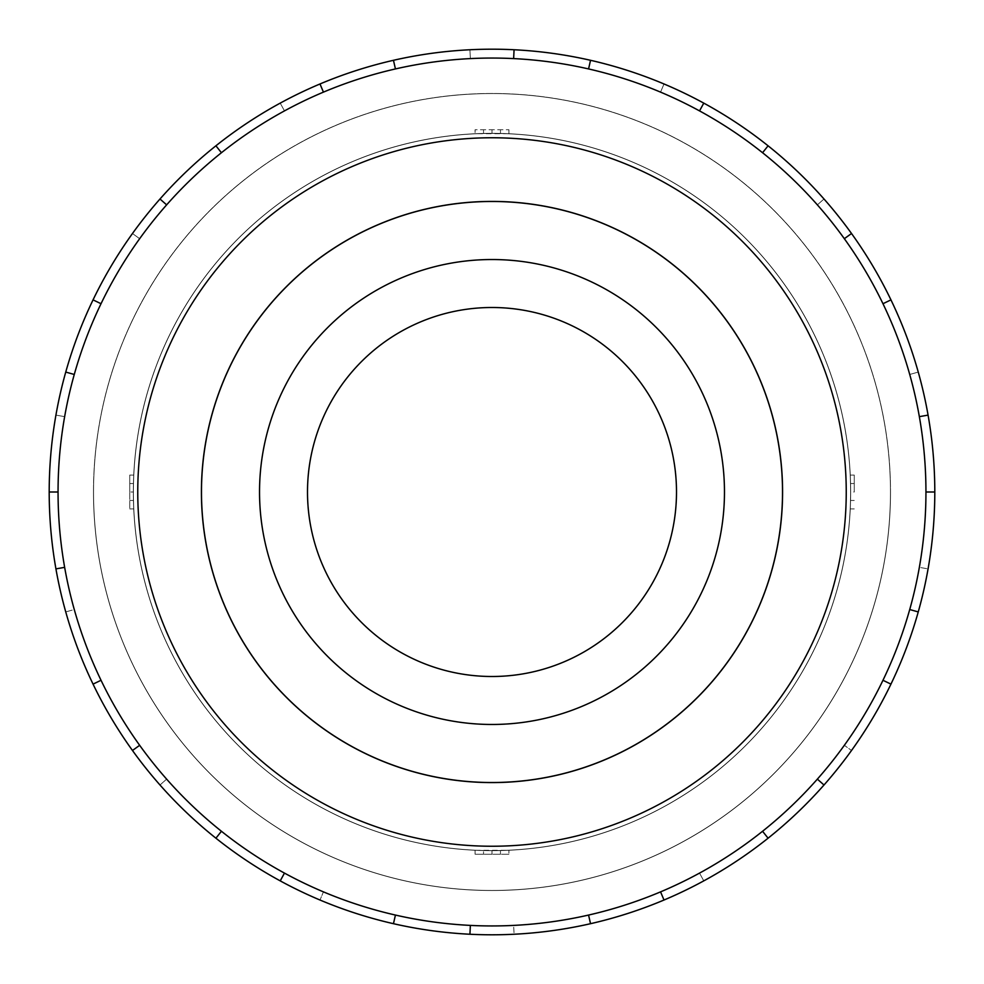 <?xml version="1.0" encoding="UTF-8"?>
<svg xmlns="http://www.w3.org/2000/svg" width="984" height="984" viewBox="0 0 984 984"><rect width="100%" height="100%" fill="white"/><g stroke="black" fill="none" stroke-linecap="round" stroke-linejoin="round"><path stroke-width="0.74" stroke-dasharray="4.92 3.69" d="M93.554 492A398.446 398.446 0 0 0 492 890.446A398.446 398.446 0 0 0 890.446 492A398.446 398.446 0 0 1 492 890.446A398.446 398.446 0 0 1 93.554 492A398.446 398.446 0 0 1 492 93.554A398.446 398.446 0 0 1 890.446 492A398.446 398.446 0 0 0 492 93.554A398.446 398.446 0 0 0 93.554 492A398.446 398.446 0 0 0 492 890.446A398.446 398.446 0 0 0 890.446 492A398.446 398.446 0 0 0 492 93.554A398.446 398.446 0 0 0 93.554 492A398.446 398.446 0 0 1 492 93.554A398.446 398.446 0 0 1 890.446 492A398.446 398.446 0 0 1 492 890.446A398.446 398.446 0 0 1 93.554 492M129.74 492L129.74 475.075L129.74 508.925L129.74 492L133.332 492A358.668 358.668 0 0 0 492 850.668A358.668 358.668 0 0 0 850.668 492A358.668 358.668 0 0 1 850.274 508.925L850.668 492A358.668 358.668 0 0 1 492 850.668A358.668 358.668 0 0 1 133.332 492L133.726 508.925A358.668 358.668 0 0 1 492 133.332A358.668 358.668 0 0 1 850.668 492A358.668 358.668 0 0 0 492 133.332A358.668 358.668 0 0 0 133.332 492A358.668 358.668 0 0 1 492 133.332A358.668 358.668 0 0 1 850.668 492A358.668 358.668 0 0 0 492 133.332A358.668 358.668 0 0 0 133.332 492A358.668 358.668 0 0 0 492 850.668A358.668 358.668 0 0 0 850.668 492A358.668 358.668 0 0 1 492 850.668A358.668 358.668 0 0 1 133.332 492A358.668 358.668 0 0 0 492 850.668A358.668 358.668 0 0 0 850.668 492A358.668 358.668 0 0 1 492 850.668A358.668 358.668 0 0 1 133.726 475.075L133.332 492A358.668 358.668 0 0 1 492 133.332A358.668 358.668 0 0 1 850.668 492L854.26 492L854.26 475.075L854.26 492M483.538 850.57A358.668 358.668 0 0 1 475.075 850.274L508.925 850.274A358.668 358.668 0 0 1 483.538 850.57L483.538 854.26L483.538 850.57M201.486 492A290.514 290.514 0 0 1 492 201.486A290.514 290.514 0 0 1 782.514 492A290.514 290.514 0 0 0 492 201.486A290.514 290.514 0 0 0 201.486 492A290.514 290.514 0 0 1 492 201.486A290.514 290.514 0 0 1 782.514 492A290.514 290.514 0 0 1 492 782.514A290.514 290.514 0 0 1 201.486 492A290.514 290.514 0 0 0 492 782.514A290.514 290.514 0 0 0 782.514 492A290.514 290.514 0 0 1 492 782.514A290.514 290.514 0 0 1 201.486 492M850.594 492A358.594 358.594 0 0 0 492 133.406A358.594 358.594 0 0 0 133.406 492A358.594 358.594 0 0 1 492 133.406A358.594 358.594 0 0 1 850.594 492A358.594 358.594 0 0 1 492 850.594A358.594 358.594 0 0 1 133.406 492A358.594 358.594 0 0 0 492 850.594A358.594 358.594 0 0 0 850.594 492A358.594 358.594 0 0 0 492 133.406A358.594 358.594 0 0 0 133.406 492A358.594 358.594 0 0 1 492 133.406A358.594 358.594 0 0 1 850.594 492A358.594 358.594 0 0 1 492 850.594A358.594 358.594 0 0 1 133.406 492A358.594 358.594 0 0 0 492 850.594A358.594 358.594 0 0 0 850.594 492M307.5 492A184.5 184.5 0 0 1 492 307.5A184.5 184.5 0 0 1 676.5 492A184.5 184.5 0 0 0 492 307.5A184.5 184.5 0 0 0 307.5 492A184.5 184.5 0 0 1 492 307.5A184.5 184.5 0 0 1 676.5 492A184.5 184.5 0 0 1 492 676.5A184.5 184.5 0 0 1 307.5 492A184.5 184.5 0 0 0 492 676.5A184.5 184.5 0 0 0 676.5 492A184.5 184.5 0 0 1 492 676.5A184.5 184.5 0 0 1 307.5 492M724.47 492A232.47 232.47 0 0 0 492 259.53A232.47 232.47 0 0 0 259.53 492A232.47 232.47 0 0 1 492 259.53A232.47 232.47 0 0 1 724.47 492A232.47 232.47 0 0 0 492 259.53A232.47 232.47 0 0 0 259.53 492A232.47 232.47 0 0 0 492 724.47A232.47 232.47 0 0 0 724.47 492A232.47 232.47 0 0 1 492 724.47A232.47 232.47 0 0 1 259.53 492A232.47 232.47 0 0 0 492 724.47A232.47 232.47 0 0 0 724.47 492M201.412 492A290.587 290.587 0 0 1 492 201.412A290.587 290.587 0 0 1 782.587 492A290.587 290.587 0 0 0 492 201.412A290.587 290.587 0 0 0 201.412 492A290.587 290.587 0 0 1 492 201.412A290.587 290.587 0 0 1 782.587 492A290.587 290.587 0 0 1 492 782.587A290.587 290.587 0 0 1 201.412 492A290.587 290.587 0 0 0 492 782.587A290.587 290.587 0 0 0 782.587 492A290.587 290.587 0 0 1 492 782.587A290.587 290.587 0 0 1 201.412 492M919.351 416.65A433.944 433.944 0 0 0 882.968 303.724L890.951 299.874L882.968 303.724A433.944 433.944 0 0 0 762.563 152.729L768.086 145.804L762.563 152.729A433.944 433.944 0 0 0 588.567 68.941L590.535 60.307L588.567 68.941A433.944 433.944 0 0 0 395.433 68.941L393.465 60.307L395.433 68.941A433.944 433.944 0 0 0 221.437 152.729L215.914 145.804L221.437 152.729A433.944 433.944 0 0 0 101.032 303.724L93.05 299.874L101.032 303.724A433.944 433.944 0 0 0 58.056 492L49.2 492A442.8 442.8 0 0 0 492 934.8A442.8 442.8 0 0 0 934.8 492A442.8 442.8 0 0 0 492 49.2A442.8 442.8 0 0 0 49.2 492L58.056 492A433.944 433.944 0 0 1 492 58.056A433.944 433.944 0 0 1 925.944 492L934.8 492L925.944 492A433.944 433.944 0 0 1 492 925.944A433.944 433.944 0 0 1 58.056 492A433.944 433.944 0 0 0 74.28 609.527L65.756 611.925A442.8 442.8 0 0 0 934.8 492A442.8 442.8 0 0 1 492 934.8A442.8 442.8 0 0 1 49.2 492A442.8 442.8 0 0 0 65.756 611.925L74.28 609.527A433.944 433.944 0 0 0 166.64 779.131L159.998 784.998L166.64 779.131A433.944 433.944 0 0 0 323.441 891.873L319.997 900.028L323.441 891.873A433.944 433.944 0 0 0 513.636 925.403L514.066 934.246L513.636 925.403A433.944 433.944 0 0 0 699.538 873.103L703.769 880.877L699.538 873.103A433.944 433.944 0 0 0 844.334 745.306L851.529 750.484L844.334 745.306A433.944 433.944 0 0 0 919.351 567.35L928.072 568.887L919.351 567.35A433.944 433.944 0 0 0 919.351 416.65L928.072 415.113M846.24 492A354.24 354.24 0 0 1 492 846.24A354.24 354.24 0 0 1 137.76 492A354.24 354.24 0 0 1 492 137.76A354.24 354.24 0 0 1 846.24 492M93.48 492A398.52 398.52 0 0 1 492 93.48A398.52 398.52 0 0 1 890.52 492A398.52 398.52 0 0 0 492 93.48A398.52 398.52 0 0 0 93.48 492A398.52 398.52 0 0 1 492 93.48A398.52 398.52 0 0 1 890.52 492A398.52 398.52 0 0 0 492 93.48A398.52 398.52 0 0 0 93.48 492A398.52 398.52 0 0 0 492 890.52A398.52 398.52 0 0 0 890.52 492A398.52 398.52 0 0 1 492 890.52A398.52 398.52 0 0 1 93.48 492A398.52 398.52 0 0 0 492 890.52A398.52 398.52 0 0 0 890.52 492A398.52 398.52 0 0 1 492 890.52A398.52 398.52 0 0 1 93.48 492M74.28 374.474L65.756 372.075M166.64 204.869L159.998 199.002M323.441 92.127L319.997 83.972M513.636 58.597L514.066 49.754M699.538 110.897L703.769 103.123M844.334 238.694L851.529 233.516M909.72 609.527A433.944 433.944 0 0 0 101.032 303.724A433.944 433.944 0 0 0 101.032 680.276L93.05 684.126L101.032 680.276A433.944 433.944 0 0 0 221.437 831.271L215.914 838.196L221.437 831.271A433.944 433.944 0 0 0 395.433 915.059L393.465 923.693L395.433 915.059A433.944 433.944 0 0 0 588.567 915.059L590.535 923.693L588.567 915.059A433.944 433.944 0 0 0 762.563 831.271L768.086 838.196L762.563 831.271A433.944 433.944 0 0 0 882.968 680.276L890.951 684.126L882.968 680.276A433.944 433.944 0 0 0 909.72 609.527L918.244 611.925M817.36 779.131L824.002 784.998M660.559 891.873L664.003 900.028M470.364 925.403L469.934 934.246M284.462 873.103L280.231 880.877M139.666 745.306L132.471 750.484M64.649 567.35L55.928 568.887M101.032 680.276L93.05 684.126M221.437 831.271L215.914 838.196M395.433 915.059L393.465 923.693M588.567 915.059L590.535 923.693M762.563 831.271L768.086 838.196M882.968 680.276L890.951 684.126M925.944 492L934.8 492A442.8 442.8 0 0 0 93.05 299.874A442.8 442.8 0 0 0 49.2 492A442.8 442.8 0 0 1 492 49.2A442.8 442.8 0 0 1 934.8 492M909.72 374.474L918.244 372.075L909.72 374.474M882.968 303.724L890.951 299.874M817.36 204.869L824.002 199.002L817.36 204.869M762.563 152.729L768.086 145.804M660.559 92.127L664.003 83.972L660.559 92.127M588.567 68.941L590.535 60.307M470.364 58.597L469.934 49.754L470.364 58.597M395.433 68.941L393.465 60.307M284.462 110.897L280.231 103.123L284.462 110.897M221.437 152.729L215.914 145.804M139.666 238.694L132.471 233.516L139.666 238.694M101.032 303.724L93.05 299.874M64.649 416.65L55.928 415.113L64.649 416.65M58.056 492L49.2 492M850.57 500.462L854.26 500.462L850.57 500.462M850.274 508.925L854.26 508.925M129.74 508.925L133.726 508.925M129.74 500.462L133.43 500.462L129.74 500.462M850.274 475.075A358.668 358.668 0 0 1 850.668 492L850.274 475.075L854.26 475.075M850.57 483.538L854.26 483.538L850.57 483.538M129.74 475.075L133.726 475.075M129.74 483.538L133.43 483.538L129.74 483.538M850.668 492A358.668 358.668 0 0 0 492 133.332A358.668 358.668 0 0 0 133.332 492M475.075 133.726A358.668 358.668 0 0 1 508.925 133.726L475.075 133.726L475.075 129.74L508.925 129.74L475.075 129.74M500.462 133.43L500.462 129.74L500.462 133.43M508.925 133.726L508.925 129.74M508.925 854.26L475.075 854.26L508.925 854.26L508.925 850.274M500.462 854.26L500.462 850.57L500.462 854.26M483.538 133.43L483.538 129.74L483.538 133.43M492 133.332L492 129.74M492 854.26L492 850.668M475.075 854.26L475.075 850.274"/><path stroke-width="1.48" d="M201.486 492A290.514 290.514 0 0 0 492 782.514A290.514 290.514 0 0 0 782.514 492A290.514 290.514 0 0 0 492 201.486A290.514 290.514 0 0 0 201.486 492M307.5 492A184.5 184.5 0 0 0 492 676.5A184.5 184.5 0 0 0 676.5 492A184.5 184.5 0 0 0 492 307.5A184.5 184.5 0 0 0 307.5 492M724.47 492A232.47 232.47 0 0 1 492 724.47A232.47 232.47 0 0 1 259.53 492A232.47 232.47 0 0 1 492 259.53A232.47 232.47 0 0 1 724.47 492M201.412 492A290.587 290.587 0 0 0 492 782.587A290.587 290.587 0 0 0 782.587 492A290.587 290.587 0 0 0 492 201.412A290.587 290.587 0 0 0 201.412 492M925.944 492A433.944 433.944 0 0 0 492 58.056A433.944 433.944 0 0 0 58.056 492A433.944 433.944 0 0 0 492 925.944A433.944 433.944 0 0 0 925.944 492L934.8 492A442.8 442.8 0 0 1 890.951 684.126L882.968 680.276M846.24 492A354.24 354.24 0 0 0 492 137.76A354.24 354.24 0 0 0 137.76 492A354.24 354.24 0 0 0 492 846.24A354.24 354.24 0 0 0 846.24 492M64.649 567.35L55.928 568.887A442.8 442.8 0 0 1 890.951 299.874A442.8 442.8 0 0 1 934.8 492M74.28 374.474L65.756 372.075M93.05 299.874L101.032 303.724M49.2 492L58.056 492M166.64 204.869L159.998 199.002M215.914 145.804L221.437 152.729M323.441 92.127L319.997 83.972M393.465 60.307L395.433 68.941M513.636 58.597L514.066 49.754M590.535 60.307L588.567 68.941M699.538 110.897L703.769 103.123M768.086 145.804L762.563 152.729M844.334 238.694L851.529 233.516M890.951 299.874L882.968 303.724M919.351 416.65L928.072 415.113M909.72 609.527L918.244 611.925M817.36 779.131L824.002 784.998A442.8 442.8 0 0 1 768.086 838.196L762.563 831.271M890.951 684.126A442.8 442.8 0 0 1 824.002 784.998M660.559 891.873L664.003 900.028A442.8 442.8 0 0 1 590.535 923.693L588.567 915.059M768.086 838.196A442.8 442.8 0 0 1 664.003 900.028M470.364 925.403L469.934 934.246A442.8 442.8 0 0 1 393.465 923.693L395.433 915.059M590.535 923.693A442.8 442.8 0 0 1 469.934 934.246M284.462 873.103L280.231 880.877A442.8 442.8 0 0 1 215.914 838.196L221.437 831.271M393.465 923.693A442.8 442.8 0 0 1 280.231 880.877M139.666 745.306L132.471 750.484A442.8 442.8 0 0 1 93.05 684.126L101.032 680.276M215.914 838.196A442.8 442.8 0 0 1 132.471 750.484M93.05 684.126A442.8 442.8 0 0 1 55.928 568.887"/></g></svg>
